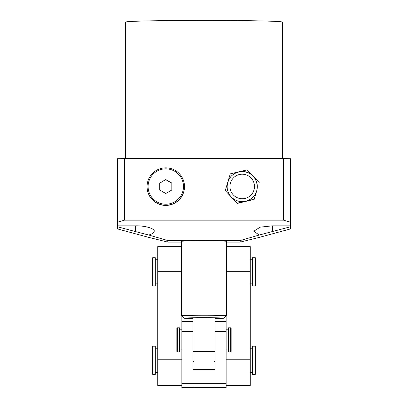<?xml version="1.0" encoding="UTF-8"?>
<svg xmlns="http://www.w3.org/2000/svg" width="408" height="408" viewBox="0 0 408 408"><rect width="100%" height="100%" fill="white"/><g stroke="black" fill="none" stroke-linecap="round" stroke-linejoin="round"><path stroke-width="0.61" d="M226.532 246.651L250.267 246.651L250.267 385.443L226.129 385.443M226.129 316.139L226.129 331.388L215.062 331.388L215.062 321.55L226.129 321.55M181.468 246.651L157.733 246.651L157.733 385.443L181.871 385.443M181.871 316.139L181.871 321.55L192.938 321.55L192.938 331.388L181.871 331.388L181.871 321.55M214.261 387.126L193.739 387.126L214.261 387.126M215.062 318.505A20.12 0.433 180 0 0 224.114 318.153A20.12 0.433 180 0 0 224.119 318.143A20.12 0.433 180 0 0 215.062 317.781L215.062 369.602L192.938 369.602L192.938 317.781A20.12 0.433 180 0 0 183.881 318.143A20.12 0.433 180 0 0 183.886 318.153A20.12 0.433 180 0 0 192.938 318.505M181.871 383.683L181.871 387.6L226.129 387.6L226.129 383.683L181.871 383.683L181.871 331.388M226.129 383.683L226.129 331.388M176.843 351.436L176.843 328.297L177.342 327.797L177.342 351.936L176.843 351.436M230.658 327.797L231.157 328.297L231.157 351.436L230.658 351.936L230.658 327.797L228.541 327.797L228.541 351.936L230.658 351.936M177.342 351.936L179.459 351.936L179.459 327.797L177.342 327.797M155.315 257.718L155.315 285.88L152.699 285.88L152.699 257.718L155.315 257.718M157.733 259.728L155.315 259.728M157.733 283.871L155.315 283.871M252.348 259.728L250.267 259.728M252.348 283.871L250.267 283.871M255.301 257.718L255.301 285.88L252.348 285.88L252.348 257.718L255.301 257.718M155.315 346.214L155.315 374.376L152.699 374.376L152.699 346.214L155.315 346.214M157.733 348.223L155.315 348.223M157.733 372.366L155.315 372.366M252.348 348.223L250.267 348.223M252.348 372.366L250.267 372.366M255.301 346.214L255.301 374.376L252.348 374.376L252.348 346.214L255.301 346.214M237.232 203.23L254.184 199.206L256.678 190.862A15.086 15.086 0 0 0 257.31 186.543L257.31 186.538A15.086 15.086 180 0 1 242.225 201.623A15.086 15.086 180 0 1 227.134 186.538L227.134 186.538A15.086 15.086 0 0 0 256.678 190.862L254.184 199.395L237.232 203.414L225.272 190.561L237.232 203.414M148.073 186.532A17.702 17.697 0 0 0 165.776 204.23A17.702 17.697 0 0 0 183.483 186.532A17.702 17.697 0 0 0 165.776 168.835A17.702 17.697 0 0 0 148.073 186.532M184.487 186.553A18.707 18.707 180 0 1 165.776 205.26A18.707 18.707 180 0 1 147.069 186.553L147.069 186.726A18.707 18.707 0 0 0 165.776 205.433A18.707 18.707 0 0 0 184.487 186.726L184.487 186.553A18.707 18.707 180 0 0 165.776 167.851A18.707 18.707 180 0 0 147.069 186.553M181.468 315.731A22.532 0.484 0 0 1 204 315.246A22.532 0.484 0 0 1 226.532 315.731L226.532 241.317A22.532 0.484 180 0 0 204 240.832A22.532 0.484 180 0 0 181.468 241.317L181.468 315.731A22.532 0.484 0 0 0 181.473 315.741L183.886 318.153M215.062 317.781A20.12 0.433 180 0 0 192.938 317.781M125.542 158.569L125.542 22.088A78.458 1.688 0 0 1 204 20.4A78.458 1.688 0 0 1 282.458 22.088L282.458 158.569M214.057 361.993L193.943 361.993L214.057 361.993L215.062 360.988M192.938 351.574A20.12 0.433 0 0 1 215.062 351.574M135.604 225.833L135.604 231.622L148.762 235.028C152.311 233.968 154.127 232.698 154.209 231.219C155.04 228.556 144.809 225.593 135.604 225.833L117.494 225.833L117.494 158.722L124.537 158.569L124.537 220.157L283.463 220.157L283.463 158.569L124.537 158.569M252.975 175.955L247.212 169.856L239.114 171.778M238.369 171.952L230.265 173.874L227.827 182.024M227.71 182.407L225.272 190.561M259.172 182.519L253.409 176.414M226.532 242.097L240.21 242.097L259.238 237.405L290.506 228.914L290.506 226.766L259.238 235.028L253.791 231.219L260.166 227.159L272.396 225.833L272.396 231.622M148.762 235.028L167.79 240.536L240.21 240.536L240.21 242.097M167.79 240.536L167.79 242.097L181.468 242.097M135.604 231.622L117.494 226.766L117.494 228.914L148.762 237.405L167.79 242.097M117.494 226.766L117.494 225.833M124.537 220.157L117.494 222.197M283.463 158.569L290.506 158.722L290.506 222.197L283.463 220.157M290.506 226.766L290.506 222.197M290.506 225.833L272.396 225.833M192.938 360.983L193.943 361.993M226.532 315.731A22.532 0.484 0 0 1 226.527 315.741L224.114 318.153M240.21 240.536L259.238 235.028M159.742 190.016L165.776 193.499L171.814 190.016L171.814 183.049L165.776 179.566L159.742 183.049L159.742 190.016L159.742 183.177L165.776 179.566M171.814 190.016L171.814 183.177L165.776 179.693M250.267 359.754L226.129 359.754M250.267 271.259L226.532 271.259M181.871 359.754L157.733 359.754M181.468 271.259L157.733 271.259M229.949 186.476A12.271 12.271 0 0 0 242.225 198.747A12.271 12.271 0 0 0 254.495 186.476A12.271 12.271 0 0 0 242.225 174.206A12.271 12.271 0 0 0 229.949 186.476M227.134 186.538A15.086 15.086 180 0 1 242.225 171.452A15.086 15.086 180 0 1 257.31 186.538C256.357 177.179 251.19 172.156 241.806 171.457C232.861 172.538 227.97 177.567 227.134 186.538M228.541 349.926L226.129 349.926M181.871 349.926L179.459 349.926M181.871 329.807L179.459 329.807M228.541 329.807L226.129 329.807"/></g></svg>
